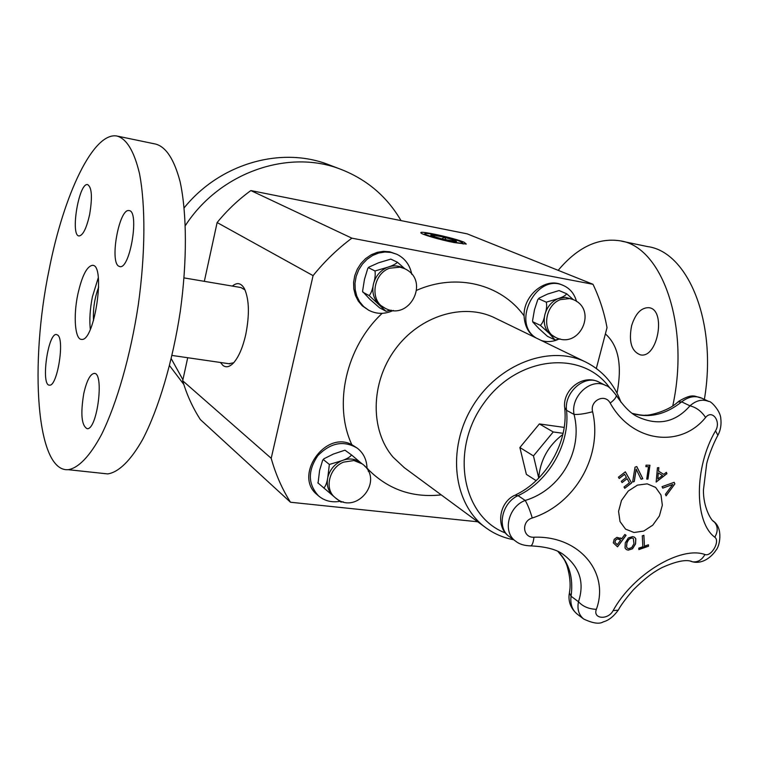<?xml version="1.0" encoding="UTF-8"?>
<svg xmlns="http://www.w3.org/2000/svg" width="759" height="759" viewBox="0 0 759 759"><rect width="100%" height="100%" fill="white"/><g stroke="black" fill="none" stroke-linecap="round" stroke-linejoin="round"><path stroke-width="1.14" d="M401.027 220.613C387.166 196.856 367.365 179.864 341.626 169.627L329.254 164.912C281.912 146.013 220.195 163.128 184.2 207.786M169.58 365.677L183.801 384.405M341.626 169.627C289.435 148.517 220.082 171.895 185.395 225.518M171.278 358.751L182.919 379.737M538.719 477.895L533.454 455.912L553.235 431.956L563.102 433.313M538.7 478.113C540.228 460.125 548.283 445.571 562.855 434.442M666.317 472.364L666.867 473.644L656.241 481.908M658.489 471.121L663.727 474.375L666.355 472.335L666.933 473.682L656.155 482.06L657.436 467.762L658.831 467.629L658.556 471.159L658.755 467.639M658.252 472.885L657.816 479.014L662.455 475.495L658.252 472.885M658.309 472.914L657.816 479.014M658.556 471.159L663.727 474.375M632.513 548.785L628.196 550.152L626.308 549.525L625.027 547.998L625.283 542.837L628.329 537.96L632.655 536.594L634.515 537.192L635.824 538.776L635.558 543.928L632.513 548.785L628.139 550.104L626.251 549.488M634.486 537.173L635.757 538.729L635.492 543.89L632.446 548.738M633.348 538.482L632.171 538.093C630.16 537.733 628.405 539.374 626.915 543.017L626.573 547.049L627.465 548.254L628.699 548.662L631.716 547.59L633.964 543.767L633.348 538.482L632.105 538.055C629.164 538.596 627.418 540.237 626.849 542.97L626.507 547.002L627.427 548.235M625.321 471.842L631.545 482.933L624.714 488.255M624.648 474.29L619.202 478.502L618.443 477.174L625.35 471.813L631.611 482.971L624.742 488.312L624.012 487.012L629.439 482.8L627.124 478.673L622.067 482.601L621.317 481.282L626.384 477.354L624.581 474.252L619.173 478.436M627.124 478.673L622.029 482.544M648.499 546.214L638.85 549.592L638.784 548.14L642.835 546.746L642.285 535.845L643.888 535.285L644.438 546.186L648.442 544.763L648.499 546.214L638.86 549.525M643.822 535.304L644.438 546.186M648.376 544.782L648.433 546.167M636.744 466.595L642.74 478.644L641.061 479.214M636.203 469.176L634.277 481.51L632.608 482.05L635.027 467.155L636.782 466.576L642.807 478.682L641.089 479.261L636.137 469.138L634.22 481.472L632.626 481.984M624.847 534.469L626.08 535.323L617.541 546.831L613.281 542.846L614.211 539.326L616.944 537.334L621.687 538.786L624.847 534.469L626.014 535.275L617.56 546.679M617.371 538.833L615.492 540.133L614.866 542.343L617.304 544.668L620.72 540.085L617.371 538.833L615.558 540.171L614.923 542.391L617.304 544.668M619.676 539.374L617.304 538.795M620.445 537.932L621.687 538.786M649.875 465.267L647.901 479.062L646.725 479.043M648.499 466.719L645.852 466.652L646.061 465.172L649.951 465.267L647.968 479.1L646.725 479.081L648.499 466.719L645.862 466.614M674.865 483.91L666.089 495.855L665.415 494.299L672.768 484.479L662.74 488.141L662.076 486.642L674.182 482.326L674.865 483.91L666.174 495.618M674.134 482.335L674.798 483.872M672.768 484.479L662.749 488.084M615.91 394.784L616.223 395.306C611.45 389.063 608.082 385.847 606.109 385.676C591.242 377.081 570.322 396.189 574.051 414.423C583.32 450.429 560.901 489.84 525.2 500.447C527.619 504.488 529.972 510.333 532.258 517.999C575.322 504.166 602.931 455.656 592.608 411.748C589.61 400.581 604.999 393.029 610.189 403.086C632.086 442.459 680.444 448.664 705.604 417.478C712.227 409.082 721.363 421.444 715.528 430.846C693.992 467.288 694.21 522.126 714.807 537.23C718.166 531.272 717.976 526.158 714.228 521.869L713.185 520.978M714.807 537.23C720.395 541.139 711.306 557.04 704.94 554.516C680.586 545.664 632.921 574.421 613.111 610.634C608.101 620.264 592.637 619.088 596.356 609.325C609.913 572.59 579.183 535.437 533.966 537.22C533.368 542.334 532.315 545.218 530.797 545.892L530.18 545.901M634.012 532.495L625.549 529.118L620.018 521.566L618.566 511.319L621.498 500.409L628.243 491.054L637.437 485.134L647.209 483.844L655.615 487.382L660.994 495.01L662.341 505.19L659.4 515.94L652.768 525.162L643.717 531.072L634.012 532.495M592.608 411.748C584.8 413.797 578.614 414.689 574.051 414.423L566.527 410.315C570.275 443.673 548.871 481.339 518.074 495.646L525.2 500.447C508.255 506.576 502.088 532.457 515.902 541.357L509.441 536.66C496.509 528.273 501.813 502.695 518.074 495.646L514.716 495.285C498.454 502.8 495.807 527.96 509.441 536.66M564.193 555.18L564.222 555.199C579.876 567.457 584.629 582.969 578.472 601.745C577.03 609.173 578.775 614.932 583.69 619.012L583.699 619.021C592.883 623.357 599.411 624.306 603.291 621.858C608.547 620.482 613.538 616.574 618.262 610.151L618.983 608.927M717.274 436.397L717.891 435.286L715.528 430.846M704.94 554.516C701.857 559.99 697.72 562.419 692.54 561.812C702.711 564.345 711.667 556.802 715.974 550.228C719.807 546.252 723.061 528.852 714.228 521.869C711.069 520.892 703.043 506.632 703.46 489.802L706.686 463.683C707.758 458.664 712.578 444.831 717.891 435.286C720.576 430.287 721.534 424.67 720.784 418.446C720.595 411.15 710.756 400.619 708.859 401.483L708.849 401.483C702.436 398.883 696.145 400.335 689.978 405.837C696.25 407.384 701.458 411.264 705.604 417.478M613.111 610.634L618.262 610.16C620.805 605.274 625.862 598.471 633.442 589.734C648.328 574.933 656.317 570.645 662.028 567.58C676.724 561.005 686.895 559.079 692.54 561.812L690.756 561.29M632.389 413.408C639.524 415.04 644.059 415.609 645.994 415.126C647.048 415.894 667.522 411.957 677.939 401.947L681.677 401.862L689.978 405.837C675.595 422.26 658.395 426.017 638.395 417.118L638.395 417.118C631.355 414.139 623.964 406.871 616.223 395.306C616.517 397.128 614.505 399.718 610.189 403.086M596.356 609.325C588.851 609.05 582.893 606.526 578.472 601.745L571.072 596.242L569.373 592.751C572.058 580.597 566.66 563.358 565.578 562.514C565.256 560.844 562.742 557.191 558.036 551.565M362.925 292.243L369.178 295.602L385.942 311.247L379.434 307.708L369.88 299.283L362.546 291.456L364.472 279.35L367.792 268.373L368.817 267.168L378.485 262.823L390.771 259.113M386.122 311.275L391.227 310.184M404.983 268.876L397.422 262.244C395.97 263.952 392.697 265.622 387.612 267.263L374.984 270.972C375.553 274.692 375.041 279.037 373.437 284.008C371.796 292.12 373.608 298.837 378.864 304.16L384.433 307.841C409.338 322.556 430.941 280.166 404.395 268.582L400.012 267.159L389.576 268.221C372.925 273.857 369.538 300.763 384.433 307.841M404.395 268.582L402.412 267.623C397.707 265.47 392.773 265.346 387.612 267.263C380.325 270.403 375.601 275.982 373.437 284.008C372.593 289.369 371.179 293.24 369.178 295.602M390.942 259.17L397.422 262.244M368.675 267.804L374.984 270.972M411.776 274.322C409.907 264.986 404.964 258.326 396.957 254.331L391.132 252.443L384.936 252.007L378.665 253.032L372.622 255.489L367.1 259.265L362.375 264.17L358.675 269.967L356.18 276.38L355.003 283.098L355.221 289.786L356.787 296.124L359.652 301.797L363.646 306.551L368.58 310.165C376.502 314.302 384.766 314.397 393.39 310.44M368.58 310.165L362.233 305.763L358.239 301.019L355.383 295.346L353.817 289.027L353.599 282.348L354.766 275.65L357.261 269.246L360.952 263.458L365.667 258.563L371.179 254.796L377.214 252.349L383.475 251.324L389.661 251.76L396.957 254.331M534.602 337.233C528.084 332.537 524.573 325.412 524.071 315.839C523.293 295.374 545.465 277.139 561.584 284.748L563.292 285.45C536.66 272.642 510.798 323.021 536.234 338.021M318.581 495.931L317.281 494.802C293.24 476.13 324.956 430.135 351.806 444.641L357.375 448.218C343.77 440.125 330.592 442.611 317.841 455.656C307.613 470.789 307.86 484.214 318.581 495.931C324.52 500.874 331.569 502.686 339.719 501.367M533.103 321.939L540.38 325.364L549.212 333.391L555.057 339.937L547.486 336.36L538.776 328.448L532.846 322.082L532.552 320.753L534.478 309.748L537.723 299.758L539.089 298.107L547.533 294.084L559.041 290.564M555.218 339.966L560.142 338.941M573.33 299.663L566.679 293.771C565.692 295.46 562.827 297.082 558.112 298.648L546.29 302.167C547.059 305.725 546.594 309.833 544.905 314.492C543.207 322.129 544.639 328.429 549.212 333.391L555.607 337.404C579.705 349.965 598.32 309.236 572.884 299.463L569.781 298.534L560.379 299.625C544.753 305.232 541.509 331.702 555.607 337.404M572.884 299.463L565.398 297.319L558.112 298.648C551.48 301.655 547.087 306.94 544.905 314.492C544.118 319.558 542.6 323.182 540.38 325.364M559.203 290.612L566.679 293.771M538.947 298.923L546.29 302.167M576.527 301.475C574.402 293.761 569.99 288.429 563.292 285.45M541.423 340.544C546.641 342.176 551.992 341.901 557.486 339.728M617.02 393.105C622.352 365.155 618.471 345.43 605.378 333.922M672.787 405.761C690.339 324.861 661.525 245.641 619.477 240.726C597.731 237.69 577.305 247.557 558.178 270.337M631.592 325.801C635.387 313.647 641.099 307.604 648.727 307.68C666.459 308.998 658.044 358.343 640.681 354.927C631.564 351.664 628.537 341.948 631.592 325.801M704.371 399.386C717.473 322.547 688.109 251.76 647.541 246.58L621.431 241.134M118.006 136.24L155.633 144.077C166.041 146.867 174.2 159.399 180.101 181.686C186.97 213.345 187.217 261.21 180.281 311.408C172.672 361.588 158.631 408.797 142.711 439.357C130.681 460.685 118.537 472.354 107.693 473.91L102.826 473.388M49.24 269.028C63.822 194.579 93.281 131.829 116.848 136.003C126.62 138.66 134.172 151.202 139.504 173.631C145.643 205.518 145.386 253.895 138.309 304.738C130.614 355.554 116.877 403.446 101.564 434.48C90.008 456.14 78.452 468.028 68.234 469.688C36.28 472.364 29.278 364.301 49.24 269.028M57.874 335.193C64.771 340.582 57.143 386.54 49.591 385.136C40.625 386.246 47.779 333.182 56.403 334.472L57.874 335.193M83.746 393.646C86.592 381.037 90.036 374.291 94.069 373.419C104.552 371.834 97.389 429.803 87.209 428.712C81.564 425.761 80.407 414.072 83.746 393.646M118.556 266.096C109.562 260.821 119.353 208.27 128.945 210.594C139.722 210.234 130.292 268.99 119.96 266.656L118.556 266.096M89.6 214.674C86.526 228.184 83.044 235.29 79.154 235.964C70.008 236.239 78.832 182.416 87.598 184.589C91.867 187.226 92.541 197.255 89.6 214.674M77.807 294.397C81.915 276.077 86.782 266.381 92.418 265.308C105.975 264.104 94.657 341.825 81.621 339.406C75.008 339.804 73.158 316.218 77.807 294.397M90.312 329.349C89.296 319.824 89.998 308.941 92.418 296.731L98.29 277.68M250.859 190.566C238.345 199.664 227.102 210.328 217.131 222.548L313.078 275.631C324.605 261.362 337.537 248.867 351.872 238.165L250.859 190.566L467.146 233.838L592.988 284.293C599.544 297.936 604.23 312.395 607.02 327.67L596.327 368.447M187.71 357.726L182.691 380.762L271.21 458.294L313.078 275.631M182.691 380.762C186.828 394.803 192.71 407.735 200.357 419.575L290.488 502.24C282.073 488.919 275.64 474.271 271.21 458.294M477.753 521.794L290.488 502.24M217.131 222.548L204.332 281.342M220.461 362.479L222.947 365.43C226.22 367.897 229.854 366.939 233.857 362.546C238.819 356.683 242.757 347.489 245.669 334.966C249.645 314.985 249.256 299.606 244.502 288.837C241.22 283.003 237.169 282.092 232.349 286.086M184.086 277.908L240.935 287.538L245.024 289.919M233.687 362.736L228.952 363.713M351.872 238.165L592.988 284.293M454.157 242.567L466.292 244.066L464.138 242.244C454.499 238.06 419.708 230.404 420.837 232.738C420.258 234.028 439.746 239.797 454.157 242.567M93.509 320.573C92.902 309.027 94.628 297.851 98.689 287.035M513.634 539.715C503.416 537.818 494.156 533.824 485.836 527.752C453.351 504.412 446.434 449.214 472.43 406.615C498.056 363.789 550.142 344.244 585.91 362.147C602.513 370.544 614.202 383.902 620.957 402.223M505.57 533.027C462.013 516.803 449.565 449.717 484.033 402.953C517.685 355.573 582.646 349.444 609.8 387.972M536.12 480.637L526.376 474.366L519.877 447.516L539.374 423.93L564.193 427.412M367.062 468.189L367.024 468.151C366.739 459.755 363.523 453.104 357.375 448.218M362.261 463.92L353.912 460.542L343.561 462.136C329.188 467.686 324.074 489.024 335.013 497.487C355.886 516.566 385.183 480.352 362.261 463.92L360.421 462.497C354.956 458.559 348.742 457.962 341.759 460.713C334.558 464.072 329.909 469.612 327.822 477.326C326.275 485.01 328.078 491.225 333.239 495.969L333.372 496.082M317.822 482.809L333.305 496.025M318.059 483.189L319.586 470.476L322.641 460.277L323.562 459.755L329.368 464.461L327.822 477.326C327.006 482.572 325.668 486.158 323.799 488.084M323.562 459.755L323.894 458.778L333.362 454.062L344.947 450.182L351.559 454.964C350.032 457.089 346.768 458.996 341.759 460.713L329.368 464.461M360.743 462.743L351.559 454.964M368.087 469.138L364.775 466.206M340.848 502.088L343.239 501.832M336.019 498.293L341.171 502.116M368.362 471.415L368.181 469.451M539.374 423.93L553.235 431.956M519.877 447.516L533.454 455.912M460.457 241.552L462.525 242.833C463.104 245.271 419.974 234.522 425.268 233.544C427.478 232.548 453.265 238.43 460.457 241.552M432.118 235.973L430.799 235.157L432.991 235.043L444.537 237.32L455.315 240.546L456.501 241.561L442.981 239.227L432.118 235.973M432.592 236.163L432.991 235.043L435.286 237.102M441.643 238.895L444.537 237.32L446.207 239.996M452.563 241.239L455.315 240.546L455.087 241.561M566.527 410.315L564.63 407.46C562.656 389.984 582.589 373.637 598.898 382.071C584.923 374.083 563.965 392.261 566.527 410.315M583.69 619.021L577.229 614.126C572.144 609.98 570.094 604.022 571.072 596.242C573.529 578.045 569.25 563.187 558.226 551.66M533.966 537.22C522.628 538.017 521.091 521.205 532.258 517.999M632.551 413.522C649.381 418.399 665.757 414.509 681.677 401.862C688.413 396.625 695.035 395.363 701.563 398.077C694.608 396.672 693.29 392.716 678.717 401.302M485.836 527.752L404.253 467.639L393.048 457.136C369.975 430.249 370.477 382.821 395.202 349.33C419.718 315.678 463.55 302.443 494.726 317.869M441.226 494.887C412.507 497.999 388.153 489.498 368.162 469.385M416.805 290.242C456.833 272.661 501.329 284.283 524.071 315.839M351.806 444.641C333.125 404.575 346.009 347.034 382.175 313.334M647.399 545.133L638.841 549.478M515.684 494.83C546.423 480.466 568.387 441.766 564.743 408.598M577.229 614.126C570.853 608.633 568.187 601.868 569.203 593.851M606.109 385.676L598.898 382.071M515.902 541.357C519.412 544.203 524.374 545.712 530.797 545.892C546.508 546.622 557.647 549.725 564.222 555.199M708.859 401.473L701.563 398.077M368.599 267.415L368.087 268.012M538.833 298.401L538.093 299.274M532.657 321.285L532.809 321.939M649.315 307.784L648.727 307.68M68.234 469.688L107.693 473.91M92.418 265.308L92.959 265.394M94.069 373.419L94.695 373.504M172.046 355.449L229.911 363.855M585.91 362.147L494.754 317.879M335.013 497.487L333.239 495.969M368.267 469.783L368.087 469.119M323.581 459.129L322.936 459.897M424.993 233.734L423.93 234.484M462.525 242.833L463.132 244.009"/></g></svg>
